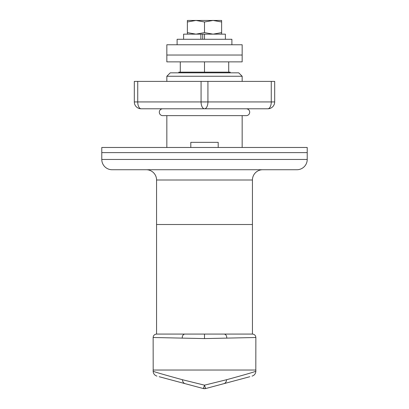 <?xml version="1.0" encoding="UTF-8"?>
<svg xmlns="http://www.w3.org/2000/svg" width="409" height="409" viewBox="0 0 409 409"><rect width="100%" height="100%" fill="white"/><g stroke="black" fill="none" stroke-linecap="round" stroke-linejoin="round"><path stroke-width="0.61" d="M307.215 159.459L307.215 152.613L101.785 152.613L101.785 147.475L307.215 147.475L307.215 152.613L101.785 152.613L101.785 159.459L307.215 159.459A10.271 10.271 0 0 1 296.944 169.73L112.056 169.73A10.271 10.271 0 0 1 101.785 159.459M166.836 76.258L170.262 72.838L238.738 72.838L242.164 76.258L166.836 76.258L166.836 81.396M252.445 334.076L252.435 224.515L156.565 224.515L252.435 224.515L252.435 180.001A10.271 10.271 0 0 1 262.706 169.73L146.294 169.73A10.271 10.271 0 0 1 156.565 180.001L156.565 334.076L252.435 334.076C254.516 334.281 255.656 335.421 255.86 337.502L204.5 338.586L153.14 337.502L153.191 370.027L255.809 370.027L255.86 337.502M190.804 147.475L190.804 142.342L218.196 142.342L218.196 147.475M166.836 115.635L166.836 147.475M242.164 76.258L242.164 81.396M242.164 115.635L242.164 147.475M230.18 72.838L230.18 72.153L178.82 72.153L178.82 72.838M153.14 337.502L153.14 337.502C153.344 335.421 154.484 334.281 156.565 334.076L180.942 334.076M228.094 334.076L252.414 334.076M249.776 376.73L205.655 388.55L203.345 388.55L159.224 376.73M228.713 61.877L228.713 72.153M204.5 61.877L204.5 72.153M180.287 61.877L180.287 72.153M182.445 379.726L204.5 385.166L226.555 379.726C245.87 374.455 255.635 371.602 255.86 371.162L255.86 370.027L153.14 370.027L153.14 371.162C153.365 371.602 163.135 374.455 182.445 379.726A5.138 3.896 105 0 0 185.098 383.662L159.162 376.709M249.838 376.709L223.902 383.662A5.138 3.896 -105 0 0 226.555 379.726M252.051 376.116C254.439 375.319 255.707 373.668 255.86 371.162M153.14 371.162C153.293 373.668 154.561 375.319 156.949 376.116M205.829 388.504A5.138 0.44 -105 0 1 204.5 385.166A5.138 0.44 -75 0 1 203.171 388.504A5.138 5.138 0 0 0 205.829 388.504A5.138 5.138 0 0 1 203.171 388.504M201.075 81.396L207.925 81.396L207.925 101.938L274.69 101.938A6.846 6.846 0 0 1 267.844 108.784A6.846 3.425 -90 0 0 271.264 101.938L271.264 81.396L274.69 81.396L274.69 101.938A6.846 6.846 0 0 1 267.844 108.784L141.156 108.784A6.846 6.846 0 0 1 134.31 101.938L134.31 81.396L137.736 81.396L137.736 101.938A6.846 3.425 90 0 0 141.156 108.784A6.846 6.846 0 0 1 134.31 101.938L201.075 101.938L201.075 81.396L137.736 81.396M271.264 81.396L207.925 81.396M207.925 101.938A6.846 3.425 90 0 1 204.5 108.784A6.846 3.425 -90 0 1 201.075 101.938L207.925 101.938M162.731 108.784A3.425 3.425 0 0 0 159.305 112.209A3.425 3.425 0 0 0 162.731 115.635L246.269 115.635A3.425 3.425 0 0 0 249.694 112.209A3.425 3.425 0 0 0 246.269 108.784M231.131 61.877L166.836 61.877L166.836 44.76L242.164 44.76L242.164 55.031L166.836 55.031L242.164 55.031L242.164 61.877L231.131 61.877M231.893 44.76L231.893 39.279L177.107 39.279L177.107 44.76M225.385 39.279L225.385 34.146L183.615 34.146L183.615 39.279M200.875 34.146L200.875 39.279M202.716 34.146L202.716 39.279M204.5 34.146L204.5 39.279M187.378 21.979L187.378 20.45L195.942 20.45L204.5 21.979L213.058 20.45L221.622 21.979L221.622 20.45L195.942 20.45L187.378 21.979L187.378 32.618L195.942 34.146L204.5 32.618L213.058 34.146L221.622 32.618L221.622 34.146M204.5 21.979L204.5 32.618M221.622 21.979L221.622 32.618M187.378 34.146L187.378 32.618M252.435 180.001L156.565 180.001M204.5 338.586L204.5 334.076L204.5 338.586M185.032 334.076A3.425 2.776 90 0 0 182.307 338.161M223.968 334.076A3.425 2.776 90 0 1 226.693 338.161"/></g></svg>

